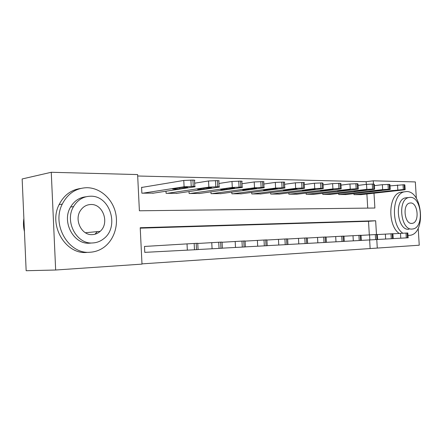 <?xml version="1.0" encoding="UTF-8"?>
<svg xmlns="http://www.w3.org/2000/svg" width="443" height="443" viewBox="0 0 443 443"><rect width="100%" height="100%" fill="white"/><g stroke="black" fill="none" stroke-linecap="round" stroke-linejoin="round"><path stroke-width="0.66" d="M418.192 228.206L419.244 245.212L377.286 248.074L376.777 239.558M141.987 263.873L377.286 248.074M376.472 234.497L375.653 220.752L140.215 227.73L141.998 264.122L55.657 270.014L51.261 172.277L137.612 174.57L139.39 210.785L374.889 208.027L373.997 193.203M51.261 172.277L22.15 178.966L26.154 270.723L55.657 270.014M370.126 248.368L369.628 239.945M369.324 234.879L368.515 221.295L140.237 228.162M145.481 246.386L144.49 246.43L144.778 252.366L145.775 252.311M366.311 184.377L366.156 181.708L137.684 175.998M367.729 208.116L366.887 193.99M361.106 194.632L354.007 194.649L353.946 193.641M346.144 194.521L338.74 194.543L338.679 193.469M330.544 194.411L322.825 194.433L322.759 193.292M314.275 194.294L306.218 194.322L306.152 193.098M297.292 194.172L288.875 194.2L288.797 192.888M279.539 194.04L270.739 194.073L270.662 192.666M260.971 193.907L251.762 193.945L251.679 192.428M241.535 193.763L231.877 193.807L231.789 192.162M221.151 193.613L211.023 193.663L210.929 191.88M199.765 193.458L189.128 193.513L189.028 191.57M177.294 193.286L166.103 193.353L165.998 191.221M142.574 187.295L141.583 187.284L141.871 193.187L153.655 193.109M366.156 181.708L373.255 180.816L415.329 181.929L416.342 198.342M373.449 184.039L373.255 180.816M368.515 221.295L375.653 220.752M354.605 194.654L403.335 189.515L405.162 189.693L403.695 189.92L360.524 194.693M390.006 185.894L404.215 184.72L404.869 184.892L405.151 189.571M393.262 190.473L384.795 191.465L397.028 190.529L393.262 190.473M393.207 238.594L408.241 237.786M408.114 237.791L407.82 232.974L392.913 233.793M339.366 194.549L382.663 189.615L388.301 189.294L390.222 189.482L388.804 189.704L345.534 194.593M374.401 185.645L382.364 184.687L389.231 184.388L389.923 184.581L390.217 189.349M378.139 190.274L369.689 191.282L382.071 190.329L378.139 190.274M323.473 194.438L366.832 189.388L372.585 189.061L374.617 189.261L373.25 189.482L329.913 194.483M358.077 185.39L366.527 184.349L373.565 184.044L374.313 184.249L374.606 189.122M362.341 190.064L353.918 191.088L359.04 190.977L366.45 190.119L362.341 190.064M306.899 194.322L350.269 189.15L356.15 188.812L358.293 189.034L356.98 189.25L313.616 194.372M340.994 185.124L349.964 183.995L357.185 183.684L357.994 183.911L358.287 188.879M345.822 189.842L337.433 190.883L342.705 190.778L350.125 189.903L345.822 189.842M377.63 239.464L393.301 238.622M393.207 238.627L392.908 233.705L377.336 234.563M361.338 240.377L377.774 239.497M377.63 239.502L377.331 234.469L361.039 235.366M344.277 241.335L361.338 240.416L361.034 235.266L360.242 235.294L360.547 240.466M360.242 235.294L343.978 236.213M289.584 194.206L332.92 188.906L338.934 188.557L341.21 188.796L339.958 189.006L296.6 194.255M323.091 184.858L332.615 183.624L340.036 183.308L340.9 183.552L341.199 188.629M328.534 189.615L320.195 190.673L325.616 190.573L333.036 189.676L328.534 189.615M326.402 242.332L344.283 241.374L343.973 236.108L343.12 236.13L343.43 241.429M343.12 236.13L326.098 237.094M407.97 235.383L410.207 235.283C426.188 233.245 422.533 190.783 406.452 191.542L404.027 191.885C391.977 194.355 390.959 225.232 402.809 233.217M403.401 191.957L400.439 192.279C388.373 194.737 387.337 225.476 399.187 233.428M408.994 229.241L408.773 229.258C397.449 230.67 393.982 200.175 405.223 197.899L407.267 197.689M412.117 229.048L413.014 228.937C424.466 227.337 421.692 196.653 410.163 197.34L408.557 197.561C397.327 199.837 400.804 230.46 412.117 229.048M410.511 202.966L409.559 203.099C402.294 204.489 404.453 224.23 411.768 223.405L412.427 223.322C419.781 222.214 417.915 202.445 410.511 202.966M90.106 252.233C94.913 251.945 99.321 250.439 103.33 247.72C113.989 240.427 118.918 225.221 115.302 211.71C111.725 198.193 99.919 187.871 87.099 187.705C76.13 187.959 67.851 193.43 62.264 204.123C51.344 225.094 68.975 254.553 90.106 252.233M90.809 243.091L89.685 243.174C73.759 244.769 61.361 221.838 70.598 207.019C74.291 200.878 79.413 197.467 85.975 196.775M92.725 242.947C96.779 242.736 100.428 241.341 103.662 238.766C119.721 227.054 110.174 195.407 90.538 196.216C83.312 196.404 77.652 199.854 73.571 206.571C64.313 221.472 76.755 244.547 92.725 242.947M90.926 204.511C86.656 204.633 83.212 206.582 80.598 210.347C73.837 219.722 81.628 235.593 92.332 234.624C95.295 234.485 97.903 233.389 100.157 231.34C109.737 223.294 103.153 203.869 90.926 204.511M94.996 234.175L97.322 231.611M23.872 218.454C23.18 222.835 23.368 227.193 24.443 231.539M80.571 188.474C71.057 189.848 63.903 195.23 59.096 204.627C48.209 225.465 65.769 254.725 86.834 252.421M271.481 194.078L314.74 188.64L320.893 188.286L323.301 188.546L322.116 188.751L278.819 194.128M304.308 184.581L314.43 183.236L322.055 182.909L322.991 183.18L323.29 188.364M310.416 189.371L302.137 190.451L307.719 190.357L315.139 189.432L310.416 189.371M307.647 243.384L326.402 242.376L326.092 236.983L325.173 237.011L325.483 242.437M325.173 237.011L307.342 238.024M252.538 193.951L295.658 188.369L301.954 188.004L304.518 188.292L303.405 188.48L260.218 194.001M284.578 184.305L295.348 182.832L303.189 182.499C304.363 182.533 304.706 182.627 304.208 182.793L304.507 188.087M291.416 189.117L283.204 190.213C283.298 190.501 285.22 190.473 288.963 190.136L297.231 189.039C297.148 188.746 295.21 188.773 291.416 189.117M232.691 193.812L275.612 188.081L283.686 187.732C284.971 187.76 285.336 187.854 284.788 188.02L240.743 193.868M263.834 184.028L275.297 182.4L283.37 182.062C284.655 182.101 285.021 182.206 284.472 182.383L284.777 187.793M271.454 188.851L263.336 189.964C263.424 190.274 265.407 190.252 269.283 189.897L277.462 188.784C277.39 188.469 275.385 188.491 271.454 188.851M211.876 193.669L254.52 187.777L262.837 187.422C264.244 187.45 264.643 187.555 264.039 187.732L220.321 193.724M241.989 183.745L254.204 181.951L262.516 181.602C263.923 181.647 264.327 181.763 263.723 181.951L264.022 187.489M250.472 188.574L242.454 189.704C242.537 190.036 244.586 190.019 248.601 189.648L256.68 188.513C256.613 188.175 254.542 188.197 250.472 188.574M190.025 193.519L232.298 187.461L240.876 187.096C242.421 187.129 242.858 187.239 242.188 187.433L198.896 193.58M218.958 183.463L231.982 181.475L240.555 181.121C242.099 181.165 242.537 181.292 241.872 181.503L242.177 187.167M228.372 188.281L220.481 189.432C220.564 189.787 222.691 189.77 226.849 189.388L234.807 188.236C234.74 187.871 232.597 187.887 228.372 188.281M287.939 244.486L307.647 243.428L307.331 237.902L306.334 237.935L306.65 243.495M306.334 237.935L287.634 239.004M267.218 245.643L287.944 244.536L287.629 238.871L286.538 238.904L286.859 244.608M286.538 238.904L266.907 240.028M245.389 246.867L267.218 245.699L266.902 239.89L265.717 239.923L266.033 245.776M265.717 239.923L245.079 241.114M222.375 248.152L245.394 246.928L245.073 240.959L243.777 241.003L244.099 247.006M243.777 241.003L222.065 242.255M167.05 193.358L208.863 187.123L217.712 186.747C219.407 186.785 219.889 186.913 219.152 187.118L176.38 193.425M194.643 183.186L208.537 180.977L217.391 180.611C219.086 180.661 219.562 180.805 218.831 181.032L219.141 186.83M205.076 187.97L197.329 189.139C197.417 189.521 199.621 189.51 203.935 189.111L211.748 187.943C211.688 187.55 209.461 187.561 205.076 187.97M198.071 249.514L222.38 248.218L222.054 242.094L220.631 242.133L220.957 248.307M220.631 242.133L197.755 243.467M142.867 193.192L184.1 186.769L193.242 186.381C195.108 186.425 195.634 186.564 194.831 186.791L152.691 193.259M141.588 187.461L183.773 180.451L192.921 180.074C194.782 180.129 195.313 180.284 194.51 180.528L194.815 186.47M180.484 187.638L172.903 188.834C171.015 189.244 177.272 189.233 179.769 188.823L187.417 187.633C189.349 187.212 183.037 187.217 180.484 187.638M144.778 252.36L198.071 249.581L197.75 243.285L196.183 243.334L196.509 249.68M196.183 243.334L144.49 246.446M397.82 189.837L397.521 185.008M404.514 189.538L404.215 184.72M403.335 189.515L403.041 184.692M397.011 190.23L397.028 190.529M389.63 190.883L389.657 191.343M400.478 233.35L400.771 238.196M406.01 233.051L406.303 237.897M407.178 232.99L407.477 237.83M382.663 189.615L382.364 184.687M389.53 189.311L389.231 184.388M388.301 189.294L388.002 184.36M382.054 190.019L382.071 190.329M374.651 190.673L374.678 191.166M366.832 189.388L366.527 184.349M373.87 189.078L373.565 184.044M372.585 189.061L372.286 184.017M366.433 189.803L366.45 190.119M359.013 190.451L359.04 190.977M350.269 189.15L349.964 183.995M357.49 188.834L357.185 183.684M356.15 188.812L355.845 183.657M350.103 189.576L350.125 189.903M342.672 190.219L342.705 190.778M385.349 234.092L385.648 239.043M390.997 233.782L391.296 238.738M392.221 233.727L392.526 238.672M369.545 234.868L369.844 239.934M375.31 234.552L375.614 239.619M376.594 234.491L376.899 239.547M353.005 235.682L353.309 240.859M358.902 235.36L359.207 240.543M332.92 188.906L332.615 183.624M340.34 188.58L340.036 183.308M338.934 188.557L338.629 183.275M333.02 189.338L333.036 189.676M325.577 189.975L325.616 190.573M335.689 236.529L335.993 241.834M341.714 236.202L342.024 241.507M314.74 188.64L314.43 183.236M322.366 188.308L322.055 182.909M320.893 188.286L320.582 182.881M315.117 189.089L315.139 189.432M307.686 189.715L307.719 190.357M317.531 237.42L317.841 242.853M323.7 237.083L324.01 242.52M295.658 188.369L295.348 182.832M303.505 188.026L303.189 182.499M301.954 188.004L301.639 182.461M296.345 188.829L296.367 189.183M288.925 189.438L288.963 190.136M275.612 188.081L275.297 182.4M283.686 187.732L283.37 182.062M282.058 187.71L281.742 182.023M276.642 188.557L276.659 188.923M269.239 189.15L269.283 189.897M254.52 187.777L254.204 181.951M262.837 187.422L262.516 181.602M261.121 187.395L260.805 181.564M255.927 188.275L255.943 188.646M248.562 188.834L248.601 189.648M232.298 187.461L231.982 181.475M240.876 187.096L240.555 181.121M239.07 187.068L238.749 181.082M234.12 187.976L234.142 188.358M226.805 188.502L226.849 189.388M298.477 238.356L298.787 243.921M304.784 238.013L305.1 243.584M278.448 239.336L278.769 245.045M284.91 238.987L285.231 244.697M257.383 240.372L257.699 246.23M264 240.012L264.321 245.871M235.183 241.457L235.504 247.476M241.972 241.092L242.293 247.111M208.863 187.123L208.537 180.977M217.712 186.747L217.391 180.611M215.807 186.719L215.481 180.567M211.139 187.666L211.161 188.048M203.885 188.148L203.935 189.111M211.76 242.609L212.086 248.789M218.726 242.227L219.052 248.412M184.1 186.769L183.773 180.451M193.242 186.381L192.921 180.074M191.226 186.353L190.9 180.03M186.885 187.339L186.907 187.727M179.714 187.76L179.769 188.823M187.018 243.822L187.339 250.179M194.167 243.434L194.494 249.791M411.359 223.394L412.427 223.322M405.223 197.899L408.557 197.561M404.027 191.885L400.439 192.279M85.394 232.752L100.157 231.34M70.598 207.019L73.571 206.571M62.264 204.123L59.096 204.627"/></g></svg>
